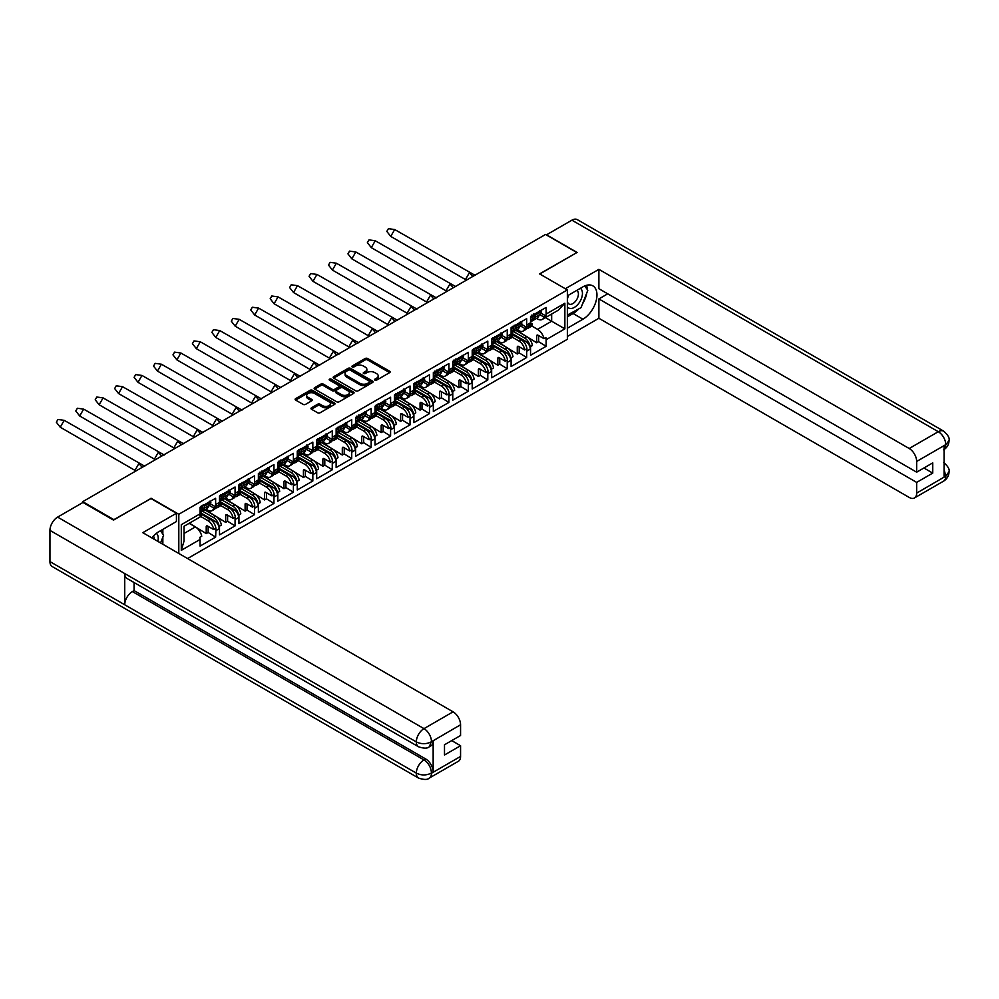 <?xml version="1.0" encoding="UTF-8"?>
<svg xmlns="http://www.w3.org/2000/svg" width="999" height="999" viewBox="0 0 999 999"><rect width="100%" height="100%" fill="white"/><g stroke="black" fill="none" stroke-linecap="round" stroke-linejoin="round"><path stroke-width="1.5" d="M374.925 380.132A1.211 0.699 0 0 0 376.635 380.132L389.635 372.627A1.736 0.999 0 0 0 390.147 371.928A1.736 0.999 0 0 0 389.635 371.216L367.62 358.504A1.736 0.999 0 0 0 365.172 358.504L352.172 366.009A1.211 0.699 0 0 0 353.883 366.995L355.569 366.034A5.532 3.197 0 0 1 363.399 366.034L365.234 367.083A5.532 3.197 0 0 1 366.858 369.343A5.532 3.197 0 0 1 365.234 371.603L363.549 372.577A1.211 0.699 0 0 0 365.259 373.564L366.945 372.602A5.532 3.197 0 0 1 374.775 372.602L376.611 373.651A5.532 3.197 0 0 1 378.234 375.911A5.532 3.197 0 0 1 376.611 378.171L374.925 379.145A1.211 0.699 0 0 0 374.925 380.132L374.925 379.145M311.476 407.804A1.736 0.999 0 0 0 310.964 408.504A1.736 0.999 0 0 0 311.476 409.215L317.645 412.774A1.736 0.999 0 0 0 320.092 412.774L334.528 404.445A1.736 0.999 0 0 0 335.04 403.746A1.736 0.999 0 0 0 334.528 403.034L312.512 390.322A1.736 0.999 0 0 0 310.065 390.322L295.629 398.651A1.736 0.999 0 0 0 295.13 399.363A1.736 0.999 0 0 0 295.629 400.062L303.097 404.37A1.736 0.999 0 0 0 305.544 404.37L311.713 400.811A1.736 0.999 0 0 0 312.225 400.099A1.736 0.999 0 0 0 311.713 399.4L308.017 397.265A4.633 2.672 0 0 1 306.656 395.367A4.633 2.672 0 0 1 309.515 392.907A4.633 2.672 0 0 1 314.56 393.481L329.058 401.848A4.633 2.672 0 0 1 330.407 403.746A4.633 2.672 0 0 1 327.56 406.206A4.633 2.672 0 0 1 322.515 405.631L320.092 404.233A1.736 0.999 0 0 0 317.645 404.233L311.476 407.804L311.476 409.215L317.645 405.669L317.645 404.233M151.011 498.576L113.874 519.655L82.73 501.673L82.73 502.609M151.011 498.214L178.809 514.26L567.37 289.922L567.37 339.285L187.587 558.541M576.71 252.66L539.572 273.888L567.37 289.922M576.71 252.447L545.554 234.453L82.73 501.673M355.694 390.821A1.736 0.999 0 0 0 358.142 390.821L372.577 382.48A1.736 0.999 0 0 0 373.077 381.78A1.736 0.999 0 0 0 372.577 381.069L350.549 368.356A1.736 0.999 0 0 0 348.102 368.356L333.678 376.698A1.736 0.999 0 0 0 333.167 377.397A1.736 0.999 0 0 0 333.678 378.109L355.694 390.821M329.932 380.394A1.211 0.699 0 0 1 331.168 380.569L353.534 393.481L339.123 401.798A1.736 0.999 0 0 1 336.675 401.798L314.648 389.086L314.648 387.674A1.736 0.999 0 0 0 314.148 388.374A1.736 0.999 0 0 0 314.648 389.086M314.648 387.674L320.829 384.103A1.736 0.999 0 0 1 323.276 384.103L332.205 389.26A1.736 0.999 0 0 0 334.653 389.26L338.748 386.9A1.736 0.999 0 0 0 339.26 386.188A1.736 0.999 0 0 0 338.748 385.489L329.458 380.119A1.211 0.699 0 0 1 331.168 379.133L353.546 392.058A1.736 0.999 0 0 1 354.058 392.757A1.736 0.999 0 0 1 353.546 393.469L353.546 392.058M200.2 512.587L214.698 520.954A6.344 3.659 60 0 1 219.181 528.721L219.181 527.422A8.104 4.683 -120 0 0 213.449 517.494L215.697 516.208L204.82 509.927M215.697 516.208A8.104 4.683 -120 0 1 221.353 525.087L219.43 526.198A8.104 4.683 60 0 1 219.493 527.247L219.493 534.877L235.065 525.886L235.065 518.256L235.377 519.368L238.624 517.494L238.624 516.208A8.104 4.683 -120 0 0 232.892 506.268L235.127 504.982L224.263 498.701M215.634 505.881L215.946 505.694A8.104 4.683 60 0 1 214.261 509.415L212.013 510.701A8.104 4.683 -120 0 0 213.636 507.967L215.559 506.843A8.104 4.683 -120 0 0 215.634 505.881L215.634 498.251L200.05 507.242L200.05 513.861A9.341 5.395 60 0 1 199.812 515.746L201.748 514.622A9.341 5.395 60 0 1 200.05 517.02L184.028 526.273L184.028 541.096L181.294 550.312L181.294 524.687C184.865 526.748 184.865 526.748 181.294 524.687L200.05 513.861M206.069 509.215L207.967 510.302A8.104 4.683 -120 0 0 212.013 510.701M235.127 504.982A8.104 4.683 -120 0 1 240.796 513.861L238.861 514.972A8.104 4.683 60 0 1 238.936 516.021L238.936 523.651L254.508 514.66L254.508 507.03L254.82 508.141L258.067 506.281L258.067 504.982A8.104 4.683 -120 0 0 252.335 495.054L254.57 493.756L243.706 487.487M235.065 494.655L235.377 494.48A8.104 4.683 60 0 1 233.704 498.189L231.456 499.475A8.104 4.683 -120 0 0 233.067 496.74L235.002 495.629A8.104 4.683 -120 0 0 235.065 494.655L235.065 487.025L219.493 496.016L219.493 503.646A8.104 4.683 -120 0 1 219.43 504.62L221.353 503.496L219.493 502.422M225.512 497.989L227.41 499.075A8.104 4.683 -120 0 0 231.456 499.475M254.57 493.756A8.104 4.683 -120 0 1 260.24 502.634L258.304 503.758A8.104 4.683 60 0 1 258.379 504.795L258.379 512.425L273.951 503.434L273.951 495.804L274.263 496.915L277.497 495.054L277.497 493.756A8.104 4.683 -120 0 0 271.765 483.828L274.013 482.529L263.149 476.261M254.508 483.429L254.82 483.254A8.104 4.683 60 0 1 253.147 486.963L250.899 488.261A8.104 4.683 -120 0 0 252.51 485.514L254.445 484.403A8.104 4.683 -120 0 0 254.508 483.429L254.508 475.799L238.936 484.802L238.936 492.42A8.104 4.683 -120 0 1 238.861 493.394L240.796 492.282L238.936 491.196M244.955 486.763L246.84 487.862A8.104 4.683 -120 0 0 250.899 488.261M274.013 482.529A8.104 4.683 -120 0 1 279.683 491.421L277.747 492.532A8.104 4.683 60 0 1 277.809 493.581L277.809 501.198L293.394 492.207L293.394 484.577L293.706 485.701L296.94 483.828L296.94 482.529A8.104 4.683 -120 0 0 291.209 472.602L293.456 471.303L282.592 465.034M273.951 472.202L274.263 472.028A8.104 4.683 60 0 1 272.577 475.736L270.342 477.035A8.104 4.683 -120 0 0 271.953 474.288L273.888 473.176A8.104 4.683 -120 0 0 273.951 472.202L273.951 464.585L258.379 473.576L258.379 481.206A8.104 4.683 -120 0 1 258.304 482.167L260.24 481.056L258.379 479.982M264.398 475.536L266.283 476.635A8.104 4.683 -120 0 0 270.342 477.035M293.456 471.303A8.104 4.683 -120 0 1 299.113 480.194L297.19 481.306A8.104 4.683 60 0 1 297.252 482.355L297.252 489.985L312.837 480.981L312.837 473.364L313.149 474.475L316.383 472.602L316.383 471.303A8.104 4.683 -120 0 0 310.652 461.376L312.899 460.089L302.023 453.808M293.394 460.989L293.706 460.801A8.104 4.683 60 0 1 292.02 464.51L289.785 465.809A8.104 4.683 -120 0 0 291.396 463.061L293.319 461.95A8.104 4.683 -120 0 0 293.394 460.989L293.394 453.359L277.809 462.35L277.809 469.98A8.104 4.683 -120 0 1 277.747 470.941L279.683 469.83L277.809 468.756M283.841 464.31L285.726 465.409A8.104 4.683 -120 0 0 289.785 465.809M312.899 460.089A8.104 4.683 -120 0 1 318.556 468.968L316.633 470.079A8.104 4.683 60 0 1 316.695 471.128L316.695 478.758L332.267 469.767L332.267 462.137L332.58 463.249L335.826 461.376L335.826 460.089A8.104 4.683 -120 0 0 330.095 450.149L332.33 448.863L321.466 442.582M312.837 449.762L313.149 449.575A8.104 4.683 60 0 1 311.463 453.296L309.215 454.582A8.104 4.683 -120 0 0 310.839 451.848L312.762 450.724A8.104 4.683 -120 0 0 312.837 449.762L312.837 442.132L297.252 451.123L297.252 458.753A8.104 4.683 -120 0 1 297.19 459.727L299.113 458.603L297.252 457.53M303.271 453.096L305.17 454.183A8.104 4.683 -120 0 0 309.215 454.582M332.33 448.863A8.104 4.683 -120 0 1 337.999 457.742L336.064 458.853A8.104 4.683 60 0 1 336.139 459.902L336.139 467.532L351.71 458.541L351.71 450.911L352.023 452.023L355.269 450.149L355.269 448.863A8.104 4.683 -120 0 0 349.538 438.936L351.773 437.637L340.909 431.368M332.267 438.536L332.58 438.361A8.104 4.683 60 0 1 330.906 442.07L328.659 443.356A8.104 4.683 -120 0 0 330.269 440.621L332.205 439.51A8.104 4.683 -120 0 0 332.267 438.536L332.267 430.906L316.695 439.897L316.695 447.527A8.104 4.683 -120 0 1 316.633 448.501L318.556 447.377L316.695 446.303M322.714 441.87L324.613 442.957A8.104 4.683 -120 0 0 328.659 443.356M351.773 437.637A8.104 4.683 -120 0 1 357.442 446.516L355.507 447.639A8.104 4.683 60 0 1 355.582 448.676L355.582 456.306L371.153 447.315L371.153 439.685L371.466 440.796L374.7 438.936L374.7 437.637A8.104 4.683 -120 0 0 368.968 427.709L371.216 426.411L360.352 420.142M351.71 427.31L352.023 427.135A8.104 4.683 60 0 1 350.349 430.844L348.102 432.142A8.104 4.683 -120 0 0 349.712 429.395L351.648 428.284A8.104 4.683 -120 0 0 351.71 427.31L351.71 419.68L336.139 428.683L336.139 436.301A8.104 4.683 -120 0 1 336.064 437.275L337.999 436.163L336.139 435.077M342.158 430.644L344.043 431.743A8.104 4.683 -120 0 0 348.102 432.142M371.216 426.411A8.104 4.683 -120 0 1 376.885 435.302L374.95 436.413A8.104 4.683 60 0 1 375.012 437.462L375.012 445.079L390.597 436.088L390.597 428.459L390.909 429.582L394.143 427.709L394.143 426.411A8.104 4.683 -120 0 0 388.411 416.483L390.659 415.184L379.795 408.916M371.153 416.084L371.466 415.909A8.104 4.683 60 0 1 369.78 419.617L367.545 420.916A8.104 4.683 -120 0 0 369.155 418.169L371.091 417.058A8.104 4.683 -120 0 0 371.153 416.084L371.153 408.466L355.582 417.457L355.582 425.087A8.104 4.683 -120 0 1 355.507 426.049L357.442 424.937L355.582 423.863M361.601 419.418L363.486 420.517A8.104 4.683 -120 0 0 367.545 420.916M390.659 415.184A8.104 4.683 -120 0 1 396.316 424.076L394.393 425.187A8.104 4.683 60 0 1 394.455 426.236L394.455 433.853L410.04 424.862L410.04 417.245L410.339 418.356L413.586 416.483L413.586 415.184A8.104 4.683 -120 0 0 407.854 405.257L410.102 403.971L399.225 397.689M390.597 404.87L390.909 404.682A8.104 4.683 60 0 1 389.223 408.391L386.988 409.69A8.104 4.683 -120 0 0 388.599 406.943L390.522 405.831A8.104 4.683 -120 0 0 390.597 404.87L390.597 397.24L375.012 406.231L375.012 413.861A8.104 4.683 -120 0 1 374.95 414.822L376.885 413.711L375.012 412.637M381.044 408.191L382.929 409.29A8.104 4.683 -120 0 0 386.988 409.69M410.102 403.971A8.104 4.683 -120 0 1 415.759 412.849L413.836 413.961A8.104 4.683 60 0 1 413.898 415.01L413.898 422.639L429.47 413.636L429.47 406.019L429.782 407.13L433.029 405.257L433.029 403.971A8.104 4.683 -120 0 0 427.297 394.031L429.533 392.744L418.668 386.463M410.04 393.643L410.339 393.456A8.104 4.683 60 0 1 408.666 397.177L406.418 398.464A8.104 4.683 -120 0 0 408.029 395.729L409.965 394.605A8.104 4.683 -120 0 0 410.04 393.643L410.04 386.014L394.455 395.005L394.455 402.634A8.104 4.683 -120 0 1 394.393 403.608L396.316 402.485L394.455 401.411M400.474 396.978L402.372 398.064A8.104 4.683 -120 0 0 406.418 398.464M429.533 392.744A8.104 4.683 -120 0 1 435.202 401.623L433.266 402.734A8.104 4.683 60 0 1 433.341 403.783L433.341 411.413L448.913 402.422L448.913 394.792L449.225 395.904L452.472 394.031L452.472 392.744A8.104 4.683 -120 0 0 446.728 382.817L448.976 381.518L438.111 375.249M429.47 382.417L429.782 382.242A8.104 4.683 60 0 1 428.109 385.951L425.861 387.237A8.104 4.683 -120 0 0 427.472 384.503L429.408 383.391A8.104 4.683 -120 0 0 429.47 382.417L429.47 374.787L413.898 383.778L413.898 391.408A8.104 4.683 -120 0 1 413.836 392.382L415.759 391.258L413.898 390.184M419.917 385.751L421.815 386.838A8.104 4.683 -120 0 0 425.861 387.237M448.976 381.518A8.104 4.683 -120 0 1 454.645 390.397L452.709 391.521A8.104 4.683 60 0 1 452.772 392.557L452.772 400.187L468.356 391.196L468.356 383.566L468.668 384.677L471.903 382.817L471.903 381.518A8.104 4.683 -120 0 0 466.171 371.591L468.419 370.292L457.554 364.023M448.913 371.191L449.225 371.016A8.104 4.683 60 0 1 447.552 374.725L445.304 376.024A8.104 4.683 -120 0 0 446.915 373.276L448.851 372.165A8.104 4.683 -120 0 0 448.913 371.191L448.913 363.561L433.341 372.565L433.341 380.182A8.104 4.683 -120 0 1 433.266 381.156L435.202 380.045L433.341 378.958M439.36 374.525L441.246 375.612A8.104 4.683 -120 0 0 445.304 376.024M468.419 370.292A8.104 4.683 -120 0 1 474.088 379.17L472.152 380.294A8.104 4.683 60 0 1 472.215 381.343L472.215 388.961L487.799 379.97L487.799 372.34L488.111 373.464L491.346 371.591L491.346 370.292A8.104 4.683 -120 0 0 485.614 360.364L487.862 359.066L476.985 352.797M468.356 359.965L468.668 359.79A8.104 4.683 60 0 1 466.983 363.499L464.747 364.797A8.104 4.683 -120 0 0 466.358 362.05L468.294 360.939A8.104 4.683 -120 0 0 468.356 359.965L468.356 352.347L452.772 361.338L452.772 368.968A8.104 4.683 -120 0 1 452.709 369.93L454.645 368.818L452.772 367.744M458.803 363.299L460.689 364.398A8.104 4.683 -120 0 0 464.747 364.797M487.862 359.066A8.104 4.683 -120 0 1 493.518 367.957L491.595 369.068A8.104 4.683 60 0 1 491.658 370.117L491.658 377.734L507.23 368.743L507.23 361.126L507.542 362.237L510.789 360.364L510.789 359.066A8.104 4.683 -120 0 0 505.057 349.138L507.292 347.852L496.428 341.571M487.799 348.751L488.111 348.564A8.104 4.683 60 0 1 486.426 352.272L484.19 353.571A8.104 4.683 -120 0 0 485.801 350.824L487.724 349.712A8.104 4.683 -120 0 0 487.799 348.751L487.799 341.121L472.215 350.112L472.215 357.742A8.104 4.683 -120 0 1 472.152 358.703L474.088 357.592L472.215 356.518M478.234 352.073L480.132 353.171A8.104 4.683 -120 0 0 484.19 353.571M507.292 347.852A8.104 4.683 -120 0 1 512.962 356.73L511.026 357.842A8.104 4.683 60 0 1 511.101 358.891L511.101 366.521L526.673 357.517L526.673 349.9L526.985 351.011L530.232 349.138L530.232 347.852A8.104 4.683 -120 0 0 524.5 337.912L526.735 336.626L515.871 330.344M507.23 337.525L507.542 337.337A8.104 4.683 60 0 1 505.869 341.059L503.621 342.345A8.104 4.683 -120 0 0 505.232 339.61L507.167 338.486A8.104 4.683 -120 0 0 507.23 337.525L507.23 329.895L491.658 338.886L491.658 346.516A8.104 4.683 -120 0 1 491.595 347.49L493.518 346.366L491.658 345.292M497.677 340.859L499.575 341.945A8.104 4.683 -120 0 0 503.621 342.345M202.585 511.226L213.449 517.494M222.015 499.999L232.892 506.268M241.458 488.773L252.335 495.054M260.901 477.547L271.765 483.828M280.344 466.333L291.209 472.602M299.775 455.107L310.652 461.376M319.218 443.881L330.095 450.149M338.661 432.654L349.538 438.936M358.104 421.428L368.968 427.709M377.547 410.214L388.411 416.483M396.978 398.988L407.854 405.257M416.421 387.762L427.297 394.031M435.864 376.536L446.728 382.817M455.307 365.309L466.171 371.591M474.75 354.083L485.614 360.364M494.18 342.869L505.057 349.138M526.735 336.626A8.104 4.683 -120 0 1 532.405 345.504L530.469 346.616A8.104 4.683 60 0 1 530.544 347.664L530.544 355.294L546.116 346.303L546.116 339.685A9.341 5.395 -120 0 0 545.879 337.525L543.956 338.649L537.949 335.189A1.761 1.011 -120 0 0 537.075 335.102A1.761 1.011 -120 0 0 536.713 335.901L536.713 342.782L516.258 330.12M526.673 326.298L526.985 326.124A8.104 4.683 60 0 1 525.312 329.832L523.064 331.119A8.104 4.683 -120 0 0 524.675 328.384L526.61 327.272A8.104 4.683 -120 0 0 526.673 326.298L526.673 318.669L511.101 327.66L511.101 335.289A8.104 4.683 -120 0 1 511.026 336.263L512.962 335.14L511.101 334.066M517.12 329.633L519.018 330.719A8.104 4.683 -120 0 0 523.064 331.119M513.623 331.643L524.5 337.912M530.544 322.839L532.405 323.926L530.469 325.037A8.104 4.683 -120 0 0 530.544 324.063L530.544 316.446L546.116 307.442L546.116 314.061L564.872 303.234L564.872 328.846L546.116 339.685M526.585 328.309A8.104 4.683 -120 0 0 528.546 327.959L530.794 326.661A8.104 4.683 -120 0 0 532.405 323.926M512.187 337.138L519.018 341.084A8.104 4.683 -120 0 1 524.675 349.962L518.518 346.403A1.761 1.011 -120 0 0 517.632 346.316A1.761 1.011 -120 0 0 517.27 347.128L517.27 354.008L496.828 341.346M519.992 325.674L524.675 328.384M507.155 339.535A8.104 4.683 -120 0 0 509.103 339.185L511.351 337.887A8.104 4.683 -120 0 0 512.962 335.14M492.744 348.364L499.575 352.31A8.104 4.683 -120 0 1 505.232 361.188L499.075 357.63A1.761 1.011 -120 0 0 498.189 357.542A1.761 1.011 -120 0 0 497.827 358.354L497.827 365.234L477.385 352.572M500.549 336.9L505.232 339.61M487.712 350.761A8.104 4.683 -120 0 0 489.672 350.412L491.908 349.113A8.104 4.683 -120 0 0 493.518 346.366M473.301 359.59L480.132 363.536A8.104 4.683 -120 0 1 485.801 372.415L479.632 368.856A1.761 1.011 -120 0 0 478.746 368.768A1.761 1.011 -120 0 0 478.384 369.58L478.384 376.461L457.942 363.798M481.106 348.127L485.801 350.824M468.269 361.975A8.104 4.683 -120 0 0 470.229 361.626L472.465 360.339A8.104 4.683 -120 0 0 474.088 357.592M453.871 370.816L460.689 374.75A8.104 4.683 -120 0 1 466.358 383.641L460.189 380.082A1.761 1.011 -120 0 0 459.315 379.995A1.761 1.011 -120 0 0 458.941 380.794L458.941 387.674L438.499 375.025M461.675 359.353L466.358 362.05M448.826 373.201A8.104 4.683 -120 0 0 450.786 372.852L453.034 371.553A8.104 4.683 -120 0 0 454.645 368.818M434.428 382.043L441.246 385.976A8.104 4.683 -120 0 1 446.915 394.867L440.746 391.308A1.761 1.011 -120 0 0 439.872 391.221A1.761 1.011 -120 0 0 439.51 392.02L439.51 398.901L419.056 386.238M442.232 370.567L446.915 373.276M429.383 384.428A8.104 4.683 -120 0 0 431.343 384.078L433.591 382.779A8.104 4.683 -120 0 0 435.202 380.045M414.985 393.256L421.815 397.202A8.104 4.683 -120 0 1 427.472 406.081L421.316 402.522A1.761 1.011 -120 0 0 420.429 402.435A1.761 1.011 -120 0 0 420.067 403.246L420.067 410.127L399.625 397.465M422.789 381.793L427.472 384.503M409.952 395.654A8.104 4.683 -120 0 0 411.9 395.304L414.148 394.006A8.104 4.683 -120 0 0 415.759 391.258M395.542 404.483L402.372 408.429A8.104 4.683 -120 0 1 408.029 417.307L401.873 413.748A1.761 1.011 -120 0 0 400.986 413.661A1.761 1.011 -120 0 0 400.624 414.473L400.624 421.353L380.182 408.691M403.346 393.019L408.029 395.729M390.509 406.88A8.104 4.683 -120 0 0 392.47 406.531L394.705 405.232A8.104 4.683 -120 0 0 396.316 402.485M376.111 415.709L382.929 419.655A8.104 4.683 -120 0 1 388.599 428.534L382.43 424.975A1.761 1.011 -120 0 0 381.556 424.887A1.761 1.011 -120 0 0 381.181 425.699L381.181 432.579L360.739 419.917M383.903 404.245L388.599 406.943M371.066 418.094A8.104 4.683 -120 0 0 373.027 417.744L375.274 416.458A8.104 4.683 -120 0 0 376.885 413.711M356.668 426.935L363.486 430.869A8.104 4.683 -120 0 1 369.155 439.76L362.987 436.201A1.761 1.011 -120 0 0 362.113 436.113A1.761 1.011 -120 0 0 361.738 436.913L361.738 443.793L341.296 431.143M364.473 415.472L369.155 418.169M351.623 429.32A8.104 4.683 -120 0 0 353.584 428.971L355.831 427.672A8.104 4.683 -120 0 0 357.442 424.937M337.225 438.161L344.043 442.095A8.104 4.683 -120 0 1 349.712 450.986L343.544 447.427A1.761 1.011 -120 0 0 342.669 447.34A1.761 1.011 -120 0 0 342.307 448.139L342.307 455.02L321.853 442.357M345.03 426.685L349.712 429.395M332.192 440.547A8.104 4.683 -120 0 0 334.141 440.197L336.388 438.898A8.104 4.683 -120 0 0 337.999 436.163M317.782 449.375L324.613 453.321A8.104 4.683 -120 0 1 330.269 462.2L324.113 458.641A1.761 1.011 -120 0 0 323.226 458.553A1.761 1.011 -120 0 0 322.864 459.365L322.864 466.246L302.422 453.583M325.587 437.912L330.269 440.621M312.749 451.773A8.104 4.683 -120 0 0 314.71 451.423L316.945 450.124A8.104 4.683 -120 0 0 318.556 447.377M298.339 460.601L305.17 464.547A8.104 4.683 -120 0 1 310.839 473.426L304.67 469.867A1.761 1.011 -120 0 0 303.783 469.78A1.761 1.011 -120 0 0 303.421 470.591L303.421 477.472L282.979 464.81M306.144 449.138L310.839 451.848M293.306 462.999A8.104 4.683 -120 0 0 295.267 462.649L297.502 461.351A8.104 4.683 -120 0 0 299.113 458.603M278.908 471.828L285.726 475.774A8.104 4.683 -120 0 1 291.396 484.652L285.227 481.093A1.761 1.011 -120 0 0 284.353 481.006A1.761 1.011 -120 0 0 283.978 481.818L283.978 488.698L263.536 476.036M286.713 460.364L291.396 463.061M273.863 474.213A8.104 4.683 -120 0 0 275.824 473.863L278.072 472.577A8.104 4.683 -120 0 0 279.683 469.83M259.465 483.054L266.283 486.988A8.104 4.683 -120 0 1 271.953 495.879L265.784 492.32A1.761 1.011 -120 0 0 264.91 492.232A1.761 1.011 -120 0 0 264.548 493.031L264.548 499.912L244.093 487.262M267.27 471.59L271.953 474.288M254.42 485.439A8.104 4.683 -120 0 0 256.381 485.089L258.629 483.791A8.104 4.683 -120 0 0 260.24 481.056M240.022 494.28L246.84 498.214A8.104 4.683 -120 0 1 252.51 507.105L246.353 503.546A1.761 1.011 -120 0 0 245.467 503.459A1.761 1.011 -120 0 0 245.105 504.258L245.105 511.138L224.663 498.476M247.827 482.804L252.51 485.514M234.99 496.665A8.104 4.683 -120 0 0 236.938 496.316L239.186 495.017A8.104 4.683 -120 0 0 240.796 492.282M220.579 505.506L227.41 509.44A8.104 4.683 -120 0 1 233.067 518.319L226.91 514.76A1.761 1.011 -120 0 0 226.024 514.672A1.761 1.011 -120 0 0 225.662 515.484L225.662 522.365L205.22 509.702M228.384 494.03L233.067 496.74M215.547 507.892A8.104 4.683 -120 0 0 217.507 507.542L219.743 506.243A8.104 4.683 -120 0 0 221.353 503.496M200.737 516.495L207.967 520.666A8.104 4.683 -120 0 1 213.636 529.545L207.467 525.986A1.761 1.011 -120 0 0 206.581 525.899A1.761 1.011 -120 0 0 206.219 526.71L206.219 533.591L189.398 523.176M208.941 505.257L213.636 507.967M178.809 553.471L178.809 514.26M215.946 505.694L215.946 504.408L219.181 502.534L219.493 503.646M235.377 494.48L235.377 493.181L238.624 491.308L238.936 492.42M254.82 483.254L254.82 481.955L258.067 480.082L258.379 481.206M274.263 472.028L274.263 470.729L277.497 468.856L277.809 469.98M293.706 460.801L293.706 459.503L296.94 457.642L297.252 458.753M313.149 449.575L313.149 448.289L316.383 446.416L316.695 447.527M332.58 438.361L332.58 437.062L335.826 435.189L336.139 436.301M352.023 427.135L352.023 425.836L355.269 423.963L355.582 425.087M371.466 415.909L371.466 414.61L374.7 412.737L375.012 413.861M390.909 404.682L390.909 403.384L394.143 401.523L394.455 402.634M410.339 393.456L410.339 392.17L413.586 390.297L413.898 391.408M429.782 382.242L429.782 380.944L433.029 379.071L433.341 380.182M449.225 371.016L449.225 369.717L452.472 367.844L452.772 368.968M468.668 359.79L468.668 358.491L471.903 356.618L472.215 357.742M488.111 348.564L488.111 347.265L491.346 345.404L491.658 346.516M507.542 337.337L507.542 336.051L510.789 334.178L511.101 335.289M526.985 326.124L526.985 324.825L530.232 322.952L530.544 324.063M219.181 528.721L215.946 530.594L215.946 529.295A8.104 4.683 60 0 0 210.215 519.368L200.05 513.511M208.154 526.386L208.154 532.479L215.634 537.1L215.946 529.295M215.634 537.1L200.05 546.103L200.05 539.472L181.294 550.312M213.636 529.545L215.559 528.434A8.104 4.683 60 0 1 215.634 529.482M233.067 518.319L235.002 517.207A8.104 4.683 60 0 1 235.065 518.256M227.597 515.159L227.597 521.253L235.065 525.886M252.51 507.105L254.445 505.981A8.104 4.683 60 0 1 254.508 507.03M247.028 503.933L247.028 510.027L254.508 514.66M271.953 495.879L273.888 494.755A8.104 4.683 60 0 1 273.951 495.804M266.471 492.707L266.471 498.801L273.951 503.434M291.396 484.652L293.319 483.541A8.104 4.683 60 0 1 293.394 484.577M285.914 481.493L285.914 487.574L293.394 492.207M310.839 473.426L312.762 472.315A8.104 4.683 60 0 1 312.837 473.364M305.357 470.267L305.357 476.361L312.837 480.981M330.269 462.2L332.205 461.088A8.104 4.683 60 0 1 332.267 462.137M324.8 459.041L324.8 465.134L332.267 469.767M349.712 450.986L351.648 449.862A8.104 4.683 60 0 1 351.71 450.911M344.23 447.814L344.23 453.908L351.71 458.541M369.155 439.76L371.091 438.636A8.104 4.683 60 0 1 371.153 439.685M363.673 436.588L363.673 442.682L371.153 447.315M388.599 428.534L390.522 427.422A8.104 4.683 60 0 1 390.597 428.459M383.117 425.374L383.117 431.456L390.597 436.088M408.029 417.307L409.965 416.196A8.104 4.683 60 0 1 410.04 417.245M402.56 414.148L402.56 420.242L410.04 424.862M427.472 406.081L429.408 404.97A8.104 4.683 60 0 1 429.47 406.019M422.003 402.922L422.003 409.016L429.47 413.636M446.915 394.867L448.851 393.743A8.104 4.683 60 0 1 448.913 394.792M441.433 391.695L441.433 397.789L448.913 402.422M466.358 383.641L468.294 382.517A8.104 4.683 60 0 1 468.356 383.566M460.876 380.469L460.876 386.563L468.356 391.196M485.801 372.415L487.724 371.303A8.104 4.683 60 0 1 487.799 372.34M480.319 369.255L480.319 375.337L487.799 379.97M505.232 361.188L507.167 360.077A8.104 4.683 60 0 1 507.23 361.126M499.762 358.029L499.762 364.111L507.23 368.743M524.675 349.962L526.61 348.851A8.104 4.683 60 0 1 526.673 349.9M519.193 346.803L519.193 352.897L526.673 357.517M521.54 324.338L526.61 327.272M210.489 503.921L215.559 506.843M229.932 492.694L235.002 495.629M249.375 481.468L254.445 484.403M268.806 470.242L273.888 473.176M288.249 459.028L293.319 461.95M307.692 447.802L312.762 450.724M327.135 436.575L332.205 439.51M346.578 425.349L351.648 428.284M366.009 414.123L371.091 417.058M385.452 402.909L390.522 405.831M404.895 391.683L409.965 394.605M424.338 380.457L429.408 383.391M443.781 369.23L448.851 372.165M463.211 358.004L468.294 360.939M482.654 346.79L487.724 349.712M502.097 335.564L507.167 338.486M227.41 509.44L229.645 508.141L219.493 502.285M246.84 498.214L249.088 496.915L238.936 491.058M266.283 486.988L268.531 485.701L258.379 479.832M285.726 475.774L287.974 474.475L277.809 468.606M305.17 464.547L307.405 463.249L297.252 457.392M324.613 453.321L326.848 452.023L316.695 446.166M344.043 442.095L346.291 440.796L336.139 434.94M363.486 430.869L365.734 429.582L355.582 423.713M382.929 419.655L385.177 418.356L375.012 412.487M402.372 408.429L404.607 407.13L394.455 401.261M421.815 397.202L424.051 395.904L413.898 390.047M441.246 385.976L443.494 384.677L433.341 378.821M460.689 374.75L462.937 373.464L452.772 367.595M480.132 363.536L482.38 362.237L472.215 356.368M499.575 352.31L501.81 351.011L491.658 345.142M519.018 341.084L521.253 339.785L511.101 333.928M543.956 338.649A9.341 5.395 -120 0 0 537.574 329.358L531.63 325.924M545.429 317.62L564.872 328.846M536.563 318.406L537.574 318.993A9.341 5.395 -120 0 0 542.245 319.455A9.341 5.395 -120 0 0 543.956 317.058L545.879 315.946A9.341 5.395 -120 0 0 546.116 314.061M184.028 533.478L195.379 526.923L189.148 523.326M539.435 314.448L543.956 317.058M538.636 335.577L538.636 341.67L546.116 346.303M538.636 341.67L536.713 342.782M540.971 313.112L545.879 315.946M519.193 352.897L517.27 354.008M499.762 364.111L497.827 365.234M480.319 375.337L478.384 376.461M460.876 386.563L458.941 387.674M441.433 397.789L439.51 398.901M422.003 409.016L420.067 410.127M402.56 420.242L400.624 421.353M383.117 431.456L381.181 432.579M363.673 442.682L361.738 443.793M344.23 453.908L342.307 455.02M324.8 465.134L322.864 466.246M305.357 476.361L303.421 477.472M285.914 487.574L283.978 488.698M266.471 498.801L264.548 499.912M247.028 510.027L245.105 511.138M227.597 521.253L225.662 522.365M200.05 513.648L201.748 514.622M195.379 526.923A9.341 5.395 60 0 1 201.748 536.213L199.812 537.325A9.341 5.395 60 0 1 200.05 539.472M208.154 532.479L206.219 533.591M509.103 339.185A8.104 4.683 -120 0 0 510.789 335.477M489.672 350.412A8.104 4.683 -120 0 0 491.346 346.69M470.229 361.626A8.104 4.683 -120 0 0 471.903 357.917M450.786 372.852A8.104 4.683 -120 0 0 452.472 369.143M431.343 384.078A8.104 4.683 -120 0 0 433.029 380.369M411.9 395.304A8.104 4.683 -120 0 0 413.586 391.596M392.47 406.531A8.104 4.683 -120 0 0 394.143 402.809M373.027 417.744A8.104 4.683 -120 0 0 374.7 414.036M353.584 428.971A8.104 4.683 -120 0 0 355.269 425.262M334.141 440.197A8.104 4.683 -120 0 0 335.826 436.488M314.71 451.423A8.104 4.683 -120 0 0 316.383 447.714M295.267 462.649A8.104 4.683 -120 0 0 296.94 458.928M275.824 473.863A8.104 4.683 -120 0 0 277.497 470.154M256.381 485.089A8.104 4.683 -120 0 0 258.067 481.381M236.938 496.316A8.104 4.683 -120 0 0 238.624 492.607M217.507 507.542A8.104 4.683 -120 0 0 219.181 503.833M528.546 327.959A8.104 4.683 -120 0 0 530.232 324.25M521.253 339.785A8.104 4.683 60 0 1 526.985 349.712M501.81 351.011A8.104 4.683 60 0 1 507.542 360.939M482.38 362.237A8.104 4.683 60 0 1 488.111 372.165M462.937 373.464A8.104 4.683 60 0 1 468.668 383.391M443.494 384.677A8.104 4.683 60 0 1 449.225 394.617M424.051 395.904A8.104 4.683 60 0 1 429.782 405.831M404.607 407.13A8.104 4.683 60 0 1 410.339 417.058M385.177 418.356A8.104 4.683 60 0 1 390.909 428.284M365.734 429.582A8.104 4.683 60 0 1 371.466 439.51M346.291 440.796A8.104 4.683 60 0 1 352.023 450.736M326.848 452.023A8.104 4.683 60 0 1 332.58 461.95M307.405 463.249A8.104 4.683 60 0 1 313.149 473.176M287.974 474.475A8.104 4.683 60 0 1 293.706 484.403M268.531 485.701A8.104 4.683 60 0 1 274.263 495.629M249.088 496.915A8.104 4.683 60 0 1 254.82 506.855M229.645 508.141A8.104 4.683 60 0 1 235.377 518.069M511.238 333.004L525.736 341.371A6.344 3.659 60 0 1 530.232 349.138M530.232 322.952A6.344 3.659 60 0 1 528.908 325.861L526.935 326.998M491.808 344.23L506.306 352.597A6.344 3.659 60 0 1 510.789 360.364M510.789 334.178A6.344 3.659 60 0 1 509.478 337.075L507.492 338.224M219.643 501.361L234.141 509.727A6.344 3.659 60 0 1 238.624 517.494M239.073 490.134L253.571 498.501A6.344 3.659 60 0 1 258.067 506.281M258.516 478.908L273.014 487.275A6.344 3.659 60 0 1 277.497 495.054M277.959 467.682L292.457 476.061A6.344 3.659 60 0 1 296.94 483.828M297.402 456.468L311.9 464.835A6.344 3.659 60 0 1 316.383 472.602M316.845 445.242L331.343 453.608A6.344 3.659 60 0 1 335.826 461.376M336.276 434.016L350.774 442.382A6.344 3.659 60 0 1 355.269 450.149M355.719 422.789L370.217 431.156A6.344 3.659 60 0 1 374.7 438.936M375.162 411.563L389.66 419.942A6.344 3.659 60 0 1 394.143 427.709M394.605 400.349L409.103 408.716A6.344 3.659 60 0 1 413.586 416.483M414.036 389.123L428.534 397.49A6.344 3.659 60 0 1 433.029 405.257M433.479 377.897L447.977 386.263A6.344 3.659 60 0 1 452.472 394.031M452.922 366.67L467.42 375.037A6.344 3.659 60 0 1 471.903 382.817M472.365 355.444L486.863 363.823A6.344 3.659 60 0 1 491.346 371.591M219.181 502.534A6.344 3.659 60 0 1 217.869 505.432L215.884 506.58M238.624 491.308A6.344 3.659 60 0 1 237.312 494.218L235.327 495.354M258.067 480.082A6.344 3.659 60 0 1 256.743 482.992L254.77 484.128M277.497 468.856A6.344 3.659 60 0 1 276.186 471.765L274.213 472.914M296.94 457.642A6.344 3.659 60 0 1 295.629 460.539L293.644 461.688M316.383 446.416A6.344 3.659 60 0 1 315.072 449.313L313.087 450.462M335.826 435.189A6.344 3.659 60 0 1 334.515 438.099L332.53 439.235M355.269 423.963A6.344 3.659 60 0 1 353.946 426.873L351.973 428.009M374.7 412.737A6.344 3.659 60 0 1 373.389 415.646L371.403 416.795M394.143 401.523A6.344 3.659 60 0 1 392.832 404.42L390.846 405.569M413.586 390.297A6.344 3.659 60 0 1 412.275 393.194L410.289 394.343M433.029 379.071A6.344 3.659 60 0 1 431.705 381.98L429.732 383.117M452.472 367.844A6.344 3.659 60 0 1 451.148 370.754L449.175 371.89M471.903 356.618A6.344 3.659 60 0 1 470.591 359.528L468.606 360.676M491.346 345.404A6.344 3.659 60 0 1 490.034 348.301L488.049 349.45M542.245 319.455L558.266 310.214L564.872 303.234M375.412 380.307L376.611 379.62A5.532 3.197 0 0 0 378.234 377.36L378.234 375.911M366.858 369.343L366.858 370.791A5.532 3.197 0 0 1 365.234 373.052L364.036 373.738M389.635 371.216L389.635 372.627L367.62 359.952A1.736 0.999 0 0 0 365.172 359.952L352.659 367.17M372.577 381.069L372.577 382.48L350.549 369.792A1.736 0.999 0 0 0 348.102 369.792L333.691 378.122L333.678 376.698M369.518 382.267A1.211 0.699 0 0 0 369.518 381.281L350.187 370.13A1.211 0.699 0 0 0 348.476 370.13L346.703 371.153A5.532 3.197 0 0 0 345.08 373.414A5.532 3.197 0 0 0 346.703 375.674L359.915 383.291A5.532 3.197 0 0 0 367.744 383.291L369.518 382.267L369.518 383.716A1.211 0.699 0 0 0 369.867 383.216L369.867 381.78M345.08 373.414L345.08 374.85A5.532 3.197 0 0 0 346.703 377.11L346.703 375.674M369.518 383.716L367.744 384.74A5.532 3.197 0 0 1 359.915 384.74L346.703 377.11M314.673 389.098L320.829 385.552L320.829 384.103M339.26 386.188L339.26 387.624A1.736 0.999 0 0 1 338.748 388.336L334.653 390.696A1.736 0.999 0 0 1 332.205 390.696L323.276 385.552A1.736 0.999 0 0 0 320.829 385.552M341.471 394.617A4.633 2.672 0 0 0 346.516 395.192A4.633 2.672 0 0 0 349.375 392.719A4.633 2.672 0 0 0 348.014 390.834L342.907 387.887A1.736 0.999 0 0 0 340.459 387.887L336.363 390.247A1.736 0.999 0 0 0 335.864 390.959A1.736 0.999 0 0 0 336.363 391.658L341.471 394.617L341.471 396.054A4.633 2.672 0 0 0 346.516 396.628A4.633 2.672 0 0 0 349.375 394.168L349.375 392.719M335.864 390.959L335.864 392.395A1.736 0.999 0 0 0 336.363 393.107L336.363 391.658M341.471 396.054L336.363 393.107M330.407 403.746L330.407 405.182A4.633 2.672 0 0 1 327.56 407.642A4.633 2.672 0 0 1 322.515 407.068L320.092 405.669A1.736 0.999 0 0 0 317.645 405.669M306.656 395.367L306.656 396.815A4.633 2.672 0 0 0 308.017 398.701L308.017 397.265M311.688 400.824L308.017 398.701M334.503 404.458L312.512 391.758A1.736 0.999 0 0 0 310.065 391.758L295.654 400.087M472.677 276.536L469.418 272.677L465.447 279.545L466.221 280.257M394.692 229.545L390.721 236.401L386.825 231.406L388.411 228.671L394.692 229.545L475.262 275.424M465.497 279.583L390.721 236.401L465.447 279.545M531.306 321.266A11.813 6.831 -119.9 0 0 532.317 320.854L536.987 318.157A11.813 6.831 -119.9 0 0 539.21 314.885L540.846 313.636L541.321 311.663L539.872 310.427M530.544 321.865A11.813 6.831 -119.9 0 0 532.667 318.644L533.229 316.333L531.768 315.085M532.317 320.854A11.813 6.831 -119.9 0 0 534.54 317.57L535.089 315.247L533.641 314.011L533.079 316.321M530.544 317.869L533.229 316.333M535.089 315.247L541.321 311.663M453.234 287.762L449.975 283.903L446.004 290.771L446.778 291.483M375.262 240.771L371.291 247.627L367.382 242.632L368.981 239.885L375.262 240.771L455.831 286.651M446.053 290.809L371.291 247.627L446.004 290.771M511.863 332.48A11.813 6.831 -119.9 0 0 512.874 332.08L517.544 329.383A11.813 6.831 -119.9 0 0 519.767 326.111L521.416 324.862L521.878 322.889L520.429 321.641M511.101 333.092A11.813 6.831 -119.9 0 0 513.224 329.87L513.786 327.547L512.325 326.311M512.874 332.08A11.813 6.831 -119.9 0 0 515.097 328.796L515.646 326.473L514.198 325.237L513.648 327.547M511.101 329.096L513.786 327.547M515.646 326.473L521.878 322.889M433.791 298.976L430.544 295.13L426.573 301.998L427.335 302.709M355.819 251.985L351.848 258.853L347.939 253.858L349.538 251.111L355.819 251.985L436.388 297.877M426.61 302.035L351.848 258.853L426.573 301.998M492.42 343.706A11.813 6.831 -119.9 0 0 493.431 343.294L498.101 340.609A11.813 6.831 -119.9 0 0 500.324 337.337L501.973 336.089L502.447 334.116L500.986 332.867M491.658 344.318A11.813 6.831 -119.9 0 0 493.781 341.096L494.343 338.773L492.894 337.525M493.431 343.294A11.813 6.831 -119.9 0 0 495.654 340.022L496.216 337.699L494.755 336.451L494.205 338.773M491.658 340.322L494.343 338.773M496.216 337.699L502.447 334.116M414.348 310.202L411.101 306.356L407.13 313.224L407.892 313.936M336.376 263.212L332.405 270.08L328.509 265.085L330.095 262.337L336.376 263.212L416.945 309.103M332.405 270.08L407.13 313.224L332.405 270.08M472.989 354.932A11.813 6.831 -119.9 0 0 473.988 354.52L478.671 351.835A11.813 6.831 -119.9 0 0 480.894 348.551L482.529 347.302L483.004 345.342L481.555 344.093M472.215 355.544A11.813 6.831 -119.9 0 0 474.35 352.322L474.9 350L473.451 348.751M473.988 354.52A11.813 6.831 -119.9 0 0 476.211 351.248L476.773 348.926L475.324 347.677L474.762 350M472.215 351.548L474.9 350M476.773 348.926L483.004 345.342M394.917 321.428L391.658 317.582L387.687 324.438L388.461 325.162M316.933 274.438L312.962 281.306L309.066 276.311L310.652 273.564L316.933 274.438L397.502 320.317M387.724 324.488L312.962 281.306L387.687 324.438M453.546 366.158A11.813 6.831 -119.9 0 0 454.557 365.746L459.228 363.062A11.813 6.831 -119.9 0 0 461.451 359.777L463.086 358.529L463.561 356.568L462.112 355.319M452.772 366.77A11.813 6.831 -119.9 0 0 454.907 363.549L455.457 361.226L454.008 359.977M454.557 365.746A11.813 6.831 -119.9 0 0 456.78 362.462L457.33 360.152L455.881 358.903L455.319 361.226M452.772 362.774L455.457 361.226M457.33 360.152L463.561 356.568M375.474 332.655L372.215 328.796L368.244 335.664L369.018 336.376M297.49 285.664L293.519 292.52L289.623 287.537L291.209 284.79L297.49 285.664L378.059 331.543M368.294 335.701L293.519 292.52L368.244 335.664M434.103 377.385A11.813 6.831 -119.9 0 0 435.114 376.973L439.785 374.275A11.813 6.831 -119.9 0 0 442.008 371.004L443.643 369.755L444.118 367.782L442.669 366.546M433.341 377.984A11.813 6.831 -119.9 0 0 435.464 374.762L436.026 372.452L434.565 371.203M435.114 376.973A11.813 6.831 -119.9 0 0 437.337 373.688L437.887 371.378L436.438 370.13L435.876 372.452M433.341 373.988L436.026 372.452M437.887 371.378L444.118 367.782M356.031 343.881L352.784 340.022L348.801 346.89L349.575 347.602M278.059 296.89L274.088 303.746L270.18 298.751L271.778 296.004L278.059 296.89L358.629 342.769M348.851 346.928L274.088 303.746L348.801 346.89M414.66 388.599A11.813 6.831 -119.9 0 0 415.671 388.199L420.342 385.502A11.813 6.831 -119.9 0 0 422.565 382.23L424.213 380.981L424.687 379.008L423.226 377.759M413.898 389.21A11.813 6.831 -119.9 0 0 416.021 385.989L416.583 383.666L415.134 382.43M415.671 388.199A11.813 6.831 -119.9 0 0 417.894 384.915L418.456 382.592L416.995 381.356L416.446 383.666M413.898 385.214L416.583 383.666M418.456 382.592L424.687 379.008M336.588 355.107L333.341 351.248L329.37 358.117L330.132 358.828M258.616 308.104L254.645 314.972L250.749 309.977L252.335 307.23L258.616 308.104L339.185 353.996M329.408 358.154L254.645 314.972L329.37 358.117M395.217 399.825A11.813 6.831 -119.9 0 0 396.228 399.413L400.899 396.728A11.813 6.831 -119.9 0 0 403.121 393.456L404.77 392.207L405.244 390.234L403.783 388.986M394.455 400.437A11.813 6.831 -119.9 0 0 396.578 397.215L397.14 394.892L395.691 393.643M396.228 399.413A11.813 6.831 -119.9 0 0 398.451 396.141L399.013 393.818L397.552 392.57L397.003 394.892M394.455 396.441L397.14 394.892M399.013 393.818L405.244 390.234M317.145 366.321L313.898 362.475L309.927 369.343L310.701 370.055M239.173 319.33L235.202 326.198L231.306 321.203L232.892 318.456L239.173 319.33L319.742 365.222M309.965 369.38L235.202 326.198L309.927 369.343M375.786 411.051A11.813 6.831 -119.9 0 0 376.785 410.639L381.468 407.954A11.813 6.831 -119.9 0 0 383.691 404.67L385.327 403.421L385.801 401.461L384.353 400.212M375.012 411.663A11.813 6.831 -119.9 0 0 377.147 408.441L377.697 406.118L376.248 404.87M376.785 410.639A11.813 6.831 -119.9 0 0 379.008 407.367L379.57 405.045L378.122 403.796L377.56 406.118M375.012 407.667L377.697 406.118M379.57 405.045L385.801 401.461M297.714 377.547L294.455 373.701L290.484 380.557L291.258 381.281M219.73 330.557L215.759 337.425L211.863 332.43L213.449 329.682L219.73 330.557L300.299 376.436M290.522 380.607L215.759 337.425L290.484 380.557M356.343 422.277A11.813 6.831 -119.9 0 0 357.355 421.865L362.025 419.18A11.813 6.831 -119.9 0 0 364.248 415.896L365.884 414.647L366.358 412.687L364.91 411.438M355.582 422.889A11.813 6.831 -119.9 0 0 357.704 419.667L358.254 417.345L356.805 416.096M357.355 421.865A11.813 6.831 -119.9 0 0 359.578 418.593L360.127 416.271L358.678 415.022L358.117 417.345M355.582 418.893L358.254 417.345M360.127 416.271L366.358 412.687M278.271 388.773L275.012 384.915L271.041 391.783L271.815 392.495M200.3 341.783L196.316 348.639L192.42 343.656L194.006 340.909L200.3 341.783L280.869 387.662M271.091 391.82L196.316 348.639L271.041 391.783M336.9 433.504A11.813 6.831 -119.9 0 0 337.912 433.091L342.582 430.394A11.813 6.831 -119.9 0 0 344.805 427.122L346.453 425.874L346.915 423.901L345.467 422.664M336.139 434.103A11.813 6.831 -119.9 0 0 338.261 430.881L338.823 428.571L337.362 427.322M337.912 433.091A11.813 6.831 -119.9 0 0 340.135 429.807L340.684 427.497L339.235 426.248L338.673 428.571M336.139 430.107L338.823 428.571M340.684 427.497L346.915 423.901M258.828 400L255.582 396.141L251.598 403.009L252.372 403.721M180.856 353.009L176.885 359.865L172.977 354.87L174.575 352.123L180.856 353.009L261.426 398.888M176.885 359.865L251.598 403.009L176.885 359.865M317.457 444.717A11.813 6.831 -119.9 0 0 318.469 444.318L323.139 441.62A11.813 6.831 -119.9 0 0 325.362 438.349L327.01 437.1L327.485 435.127L326.024 433.878M316.695 445.329A11.813 6.831 -119.9 0 0 318.818 442.107L319.38 439.785L317.932 438.549M318.469 444.318A11.813 6.831 -119.9 0 0 320.691 441.034L321.253 438.711L319.792 437.475L319.243 439.785M316.695 441.333L319.38 439.785M321.253 438.711L327.485 435.127M239.385 411.226L236.139 407.367L232.168 414.235L232.929 414.947M161.413 364.223L157.442 371.091L153.546 366.096L155.132 363.349L161.413 364.223L241.983 410.114M232.205 414.273L157.442 371.091L232.168 414.235M298.014 455.944A11.813 6.831 -119.9 0 0 299.026 455.532L303.696 452.847A11.813 6.831 -119.9 0 0 305.919 449.575L307.567 448.326L308.042 446.353L306.581 445.104M297.252 456.555A11.813 6.831 -119.9 0 0 299.388 453.334L299.937 451.011L298.489 449.762M299.026 455.532A11.813 6.831 -119.9 0 0 301.248 452.26L301.81 449.937L300.349 448.688L299.8 451.011M297.252 452.559L299.937 451.011M301.81 449.937L308.042 446.353M219.942 422.44L216.696 418.593L212.725 425.462L213.499 426.173M141.97 375.449L137.999 382.317L134.103 377.322L135.689 374.575L141.97 375.449L222.54 421.341M212.762 425.499L137.999 382.317L212.725 425.462M278.584 467.17A11.813 6.831 -119.9 0 0 279.583 466.758L284.265 464.073A11.813 6.831 -119.9 0 0 286.488 460.789L288.124 459.54L288.599 457.579L287.15 456.331M277.809 467.782A11.813 6.831 -119.9 0 0 279.945 464.56L280.494 462.237L279.046 460.989M279.583 466.758A11.813 6.831 -119.9 0 0 281.805 463.486L282.367 461.163L280.919 459.915L280.357 462.237M277.809 463.786L280.494 462.237M282.367 461.163L288.599 457.579M200.512 433.666L197.253 429.82L193.282 436.675L194.056 437.4M122.527 386.675L118.556 393.544L114.66 388.549L116.246 385.801L122.527 386.675L203.097 432.555M193.331 436.725L118.556 393.544L193.282 436.675M259.141 478.396A11.813 6.831 -119.9 0 0 260.152 477.984L264.822 475.299A11.813 6.831 -119.9 0 0 267.045 472.015L268.681 470.766L269.156 468.806L267.707 467.557M258.379 479.008A11.813 6.831 -119.9 0 0 260.502 475.786L261.064 473.464L259.603 472.215M260.152 477.984A11.813 6.831 -119.9 0 0 262.375 474.712L262.924 472.39L261.476 471.141L260.914 473.464M258.379 475.012L261.064 473.464M262.924 472.39L269.156 468.806M181.069 444.892L177.81 441.034L173.838 447.902L174.613 448.613M103.097 397.902L99.126 404.757L95.217 399.775L96.803 397.028L103.097 397.902L183.666 443.781M173.888 447.939L99.126 404.757L173.838 447.902M239.698 489.622A11.813 6.831 -119.9 0 0 240.709 489.21L245.379 486.513A11.813 6.831 -119.9 0 0 247.602 483.241L249.25 481.993L249.713 480.019L248.264 478.783M238.936 490.222A11.813 6.831 -119.9 0 0 241.059 487L241.621 484.69L240.16 483.441M240.709 489.21A11.813 6.831 -119.9 0 0 242.932 485.926L243.481 483.616L242.033 482.367L241.471 484.69M238.936 486.226L241.621 484.69M243.481 483.616L249.713 480.019M161.626 456.118L158.379 452.26L154.408 459.128L155.17 459.84M83.654 409.128L79.683 415.984L75.774 410.989L77.373 408.241L83.654 409.128L164.223 455.007M154.445 459.165L79.683 415.984L154.408 459.128M220.255 500.836A11.813 6.831 -119.9 0 0 221.266 500.437L225.936 497.739A11.813 6.831 -119.9 0 0 228.159 494.468L229.807 493.219L230.282 491.246L228.821 489.997M219.493 501.448A11.813 6.831 -119.9 0 0 221.616 498.226L222.178 495.904L220.729 494.667M221.266 500.437A11.813 6.831 -119.9 0 0 223.489 497.152L224.051 494.83L222.59 493.593L222.04 495.904M219.493 497.452L222.178 495.904M224.051 494.83L230.282 491.246M142.183 467.345L138.936 463.486L134.965 470.354L135.727 471.066M64.211 420.342L60.24 427.21L56.344 422.215L57.93 419.468L64.211 420.342L144.78 466.233M135.002 470.392L60.24 427.21L134.965 470.354M200.824 512.062A11.813 6.831 -119.9 0 0 201.823 511.65L206.506 508.966A11.813 6.831 -119.9 0 0 208.716 505.694L210.364 504.445L210.839 502.472L209.39 501.223M200.05 512.674A11.813 6.831 -119.9 0 0 202.185 509.453L202.735 507.13L201.286 505.894M201.823 511.65A11.813 6.831 -119.9 0 0 204.046 508.379L204.608 506.056L203.159 504.807L202.597 507.13M200.05 508.678L202.735 507.13M204.608 506.056L210.839 502.472M567.37 306.83A11.451 6.618 120 0 0 578.396 303.821A11.451 6.618 120 0 0 580.357 288.324M567.37 301.174A7.842 4.533 120 0 0 568.943 303.996A7.842 4.533 120 0 0 575.636 301.149A7.842 4.533 120 0 0 576.785 290.409A7.842 4.533 120 0 0 576.76 290.397M584.727 285.926L587.799 290.284L581.068 307.63L567.37 315.035M568.319 295.279A11.451 6.618 120 0 0 567.37 297.34M568.968 294.905A7.842 4.533 120 0 0 567.37 299.6M157.854 541.371A11.451 6.618 120 0 0 158.242 538.286A11.451 6.618 120 0 0 156.344 533.366M154.208 539.273A7.842 4.533 120 0 0 154.208 538.911A7.842 4.533 120 0 0 153.396 536.051M160.464 530.744L163.599 535.202L160.589 542.957M578.596 309.066A19.83 11.451 120 0 1 573.101 313.524L582.941 319.205A19.83 11.451 120 0 0 595.891 301.735A19.83 11.451 120 0 0 592.857 285.851A19.83 11.451 120 0 0 582.941 286.838L567.37 295.829M582.941 319.205L567.37 328.209M567.37 336.476L598.888 318.281L598.888 298.926L916.67 482.392L916.67 493.106L945.941 476.048L944.08 476.923L944.08 445.979L945.766 444.655L916.67 461.451A10.577 6.106 -120 0 0 909.19 448.501L938.286 431.705L571.915 220.18L546.553 234.815L577.085 252.447L539.76 273.988M607.742 293.818L598.888 298.926M923.9 467.994L932.741 473.101L932.741 462.887L916.67 472.177L598.888 288.711L598.888 269.355L909.19 448.501M565.309 288.736L598.888 269.355M598.888 318.281L909.19 497.427A10.577 6.106 -120 0 0 914.472 497.952A10.577 6.106 -120 0 0 916.67 493.106M571.915 220.18A10.839 6.256 -60 0 1 577.335 219.643L943.705 431.168A10.839 6.256 -60 0 0 938.286 431.705A10.577 6.106 60 0 1 945.766 444.655M916.67 472.177L916.67 461.451M932.741 473.101L916.67 482.392M582.529 303.871A19.83 11.451 120 0 0 586.8 292.869M587.112 289.323A19.83 11.451 120 0 0 586.625 285.277M573.101 313.524L567.37 316.833M944.08 469.518L945.766 475.949M943.705 462.462C947.964 466.283 949.737 469.343 949.05 471.628L945.966 476.048M943.705 431.168C947.964 434.952 949.737 438.037 949.05 440.409L945.953 444.755M418.569 746.79A10.839 6.256 -60 0 1 416.321 741.907C421.316 744.292 426.298 744.28 431.268 741.845L429.283 746.777C427.51 748.576 423.938 748.588 418.569 746.79L126.96 578.433A10.839 6.256 -60 0 1 124.725 573.551L49.95 530.382A10.839 6.256 -60 0 1 57.617 517.107L82.979 502.46L113.511 520.092L150.886 498.501L176.436 513.249L176.436 521.528L158.741 531.743A19.83 11.451 120 0 0 151.798 537.874M176.436 513.249L142.795 532.679L453.084 711.825A10.577 6.106 60 0 1 460.564 724.774L460.564 735.501L444.493 744.779L444.493 754.994L460.564 745.716L460.564 756.43A10.577 6.106 60 0 1 458.379 761.275L429.283 778.071A10.577 6.106 -120 0 0 431.468 773.238L460.564 756.43M162.412 544.005L166.596 546.416M162.849 543.756L162.849 537.112M162.849 534.14L162.849 529.37M429.283 778.071C427.584 779.869 424.026 779.869 418.569 778.084L52.198 566.558A10.839 6.256 -60 0 1 49.95 561.6L124.725 604.77A10.839 6.256 -60 0 1 132.38 591.57L423.988 759.927L425.674 758.953A10.577 6.106 60 0 1 433.154 771.902L433.154 740.971A10.577 6.106 60 0 1 430.956 745.803L429.283 746.777M49.95 530.382L49.95 561.6M57.617 517.107L423.988 728.633A10.839 6.256 -60 0 0 416.321 741.907L124.725 573.551L124.725 604.77L416.321 773.126C421.303 775.536 426.286 775.536 431.281 773.126L431.468 773.238M460.564 745.716L451.723 740.609M134.066 582.529L134.066 590.596L425.674 758.953M134.066 590.596L132.38 591.57M207.967 520.666L210.215 519.368M537.574 329.358L551.66 321.228L551.66 314.023M537.949 335.189L536.713 335.901M207.467 525.986L206.219 526.71M226.91 514.76L225.662 515.484M246.353 503.546L245.105 504.258M265.784 492.32L264.548 493.031M285.227 481.093L283.978 481.818M304.67 469.867L303.421 470.591M324.113 458.641L322.864 459.365M343.544 447.427L342.307 448.139M362.987 436.201L361.738 436.913M382.43 424.975L381.181 425.699M401.873 413.748L400.624 414.473M421.316 402.522L420.067 403.246M440.746 391.308L439.51 392.02M460.189 380.082L458.941 380.794M479.632 368.856L478.384 369.58M499.075 357.63L497.827 358.354M518.518 346.403L517.27 347.128M524.113 342.307L525.736 341.371M504.67 353.534L506.306 352.597M213.062 521.89L214.698 520.954M232.505 510.676L234.141 509.727M251.948 499.45L253.571 498.501M271.378 488.224L273.014 487.275M290.821 476.998L292.457 476.061M310.264 465.771L311.9 464.835M329.707 454.557L331.343 453.608M349.151 443.331L350.774 442.382M368.581 432.105L370.217 431.156M388.024 420.879L389.66 419.942M407.467 409.652L409.103 408.716M426.91 398.439L428.534 397.49M446.341 387.212L447.977 386.263M465.784 375.986L467.42 375.037M485.227 364.76L486.863 363.823M376.611 379.62L376.611 378.171M363.549 373.564L363.549 372.577M365.234 373.052L365.234 371.603M352.172 366.995L352.172 366.009M365.172 359.952L365.172 358.504M367.62 359.952L367.62 358.504M348.102 369.792L348.102 368.356M350.549 369.792L350.549 368.356M359.915 384.74L359.915 383.291M367.744 384.74L367.744 383.291M323.276 385.552L323.276 384.103M332.205 390.696L332.205 389.26M334.653 390.696L334.653 389.26M338.748 388.336L338.748 386.9M331.168 380.569L331.168 379.133M320.092 405.669L320.092 404.233M322.515 407.068L322.515 405.631M311.713 400.811L311.713 399.4M295.629 400.062L295.629 398.651M310.065 391.758L310.065 390.322M312.512 391.758L312.512 390.322M334.528 404.445L334.528 403.034M530.544 319.867L532.667 318.644M534.54 317.57L539.21 314.885M511.101 331.094L513.224 329.87M515.097 328.796L519.767 326.111M491.658 342.32L493.781 341.096M495.654 340.022L500.324 337.337M472.215 353.546L474.35 352.322M476.211 351.248L480.894 348.551M452.772 364.772L454.907 363.549M456.78 362.462L461.451 359.777M433.341 375.986L435.464 374.762M437.337 373.688L442.008 371.004M413.898 387.212L416.021 385.989M417.894 384.915L422.565 382.23M394.455 398.439L396.578 397.215M398.451 396.141L403.121 393.456M375.012 409.665L377.147 408.441M379.008 407.367L383.691 404.67M355.582 420.891L357.704 419.667M359.578 418.593L364.248 415.896M336.139 432.105L338.261 430.881M340.135 429.807L344.805 427.122M316.695 443.331L318.818 442.107M320.691 441.034L325.362 438.349M297.252 454.557L299.388 453.334M301.248 452.26L305.919 449.575M277.809 465.784L279.945 464.56M281.805 463.486L286.488 460.789M258.379 477.01L260.502 475.786M262.375 474.712L267.045 472.015M238.936 488.224L241.059 487M242.932 485.926L247.602 483.241M219.493 499.45L221.616 498.226M223.489 497.152L228.159 494.468M200.05 510.676L202.185 509.453M204.046 508.379L208.716 505.694M949.05 471.665C948.925 475.811 947.102 478.971 943.58 481.143A10.577 6.106 -120 0 0 945.766 476.311M944.08 449.5L945.766 445.005M433.154 771.902L431.293 773.126M460.564 724.774L431.293 741.832M431.468 741.932L433.154 740.971M431.468 741.583A10.577 6.106 60 0 0 423.988 728.633L453.084 711.825M418.569 778.084A10.839 6.256 -60 0 1 416.321 773.126A10.839 6.256 -60 0 1 423.988 759.927C428.496 762.936 430.981 767.257 431.468 772.876M914.472 497.952L943.58 481.143M949.05 440.447C948.913 444.555 947.089 447.689 943.58 449.85"/></g></svg>
